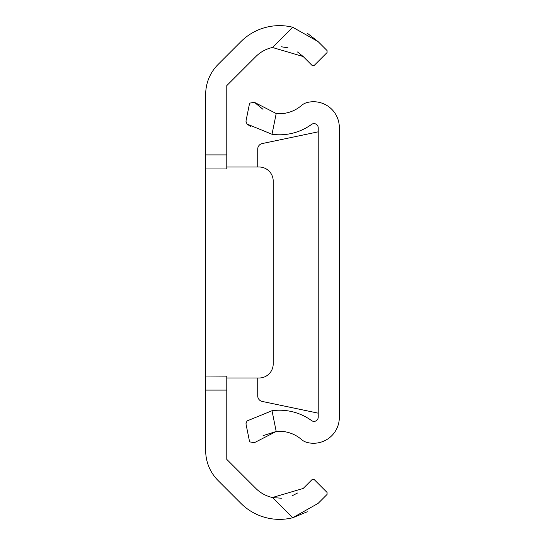 <?xml version="1.0" encoding="UTF-8"?>
<svg xmlns="http://www.w3.org/2000/svg" width="545" height="545" viewBox="0 0 545 545"><rect width="100%" height="100%" fill="white"/><g stroke="black" fill="none" stroke-linecap="round" stroke-linejoin="round"><path stroke-width="0.82" d="M226.781 154.903L226.781 168.97L205.683 168.97L205.683 154.903L226.781 154.903L226.781 85.62L255.864 56.544A33.477 33.477 0 0 1 272.473 47.49L292.713 27.25A54.575 54.575 0 0 0 240.938 41.618L218.048 64.514A42.197 42.197 0 0 0 205.683 94.353L205.683 154.903M205.683 390.097L205.683 376.03L226.781 376.139L226.781 390.097L205.683 390.097L205.683 450.647A42.197 42.197 0 0 0 218.048 480.486L240.938 503.382A54.575 54.575 0 0 0 292.713 517.75L307.291 511.775M272.473 497.51L303.204 488.456L312.156 479.505L314.145 479.505L327.075 492.442L327.075 494.431L318.123 503.382L292.713 517.75L272.473 497.51A33.477 33.477 0 0 1 255.864 488.456L226.781 459.381L226.781 390.097M292.713 27.25L318.123 41.618L307.298 33.225M318.123 41.618L327.075 50.569L327.075 52.558L314.145 65.495L312.156 65.495L303.204 56.544L272.473 47.49M281.472 46.788L288.012 47.824M297.516 51.973L303.204 56.544M297.509 493.027L292.011 495.855M281.397 498.212L273.072 497.633M226.781 376.03L205.683 376.03L205.683 168.97M226.781 167.002L259.134 167.002A14.068 14.068 0 0 1 273.202 181.069L273.202 363.931A14.068 14.068 0 0 1 259.134 377.998L226.781 377.998M257.731 167.002L257.731 149.064A5.627 5.627 0 0 1 262.206 143.56L318.219 131.836M263.044 435.653L276.206 431.477A33.477 33.477 0 0 1 301.446 439.481A14.068 14.068 0 0 0 307.223 442.486A25.799 25.799 0 0 0 339.317 417.47L339.317 127.53A25.799 25.799 0 0 0 307.223 102.514A14.068 14.068 0 0 0 301.446 105.519A33.477 33.477 0 0 1 276.206 113.523L272.016 134.268A54.575 54.575 0 0 0 311.522 124.43A4.217 4.217 0 0 1 318.219 127.85L318.219 417.15A4.217 4.217 0 0 1 311.522 420.57A54.575 54.575 0 0 0 272.016 410.732L247.028 420.944L272.016 410.732L276.206 431.477L254.386 442.69L249.603 441.859L245.945 423.765L247.028 420.944M272.016 134.268L247.028 124.056L250.68 126.535M247.028 124.056L245.945 121.235L249.603 103.141L254.386 102.31L276.206 113.523M262.997 109.32L254.386 102.31M318.219 413.165L262.206 401.44A5.627 5.627 0 0 1 257.731 395.936L257.731 377.998"/></g></svg>
